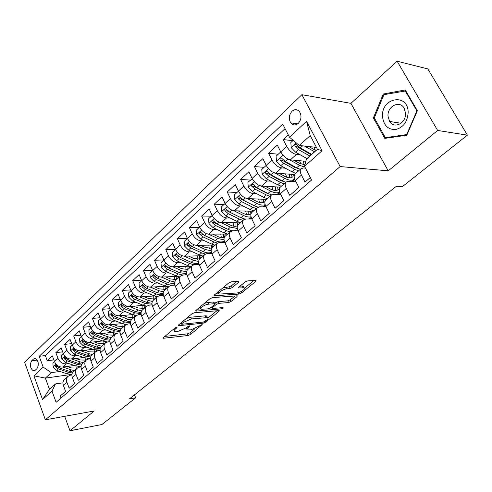 <?xml version="1.0" encoding="UTF-8"?>
<svg xmlns="http://www.w3.org/2000/svg" width="492" height="492" viewBox="0 0 492 492"><rect width="100%" height="100%" fill="white"/><g stroke="black" fill="none" stroke-linecap="round" stroke-linejoin="round"><path stroke-width="0.74" d="M176.714 327.217L174.968 327.961L163.479 337.573L163.276 338.275L188.165 335.495L190.545 334.474L202.212 324.603L190.976 329.837L187.421 329.966C186.579 329.578 186.819 328.81 188.153 327.654L189.66 326.417L189.82 325.901L189.482 325.882L186.259 327.856L178.418 331.208L174.722 331.337C173.867 330.938 174.1 330.163 175.416 329.013L176.917 327.758L177.071 327.242L176.714 327.217M291.971 111.303C288.909 114.999 288.509 118.855 290.766 122.865C293.004 125.435 295.514 125.601 298.293 123.363C301.344 119.765 301.799 115.94 299.646 111.893C297.365 109.175 294.806 108.978 291.971 111.303M238.491 282.377L238.749 281.467L238.362 281.436L231.4 281.836L228.774 282.955L214.414 294.966L214.174 295.833L238.946 294.087L241.455 293.017L255.778 281.356L256.055 280.452L255.705 280.428L247.624 280.895L245.047 281.99L238.86 287.088L238.595 287.968L244.026 287.814C246.615 288.423 240.207 292.875 236.56 293.017L219.414 294.075C216.763 293.435 223.233 288.909 227.003 288.792L229.709 288.613L232.298 287.512L238.491 282.377L238.06 281.449M388.219 170.829L437.652 130.454L467.4 135.159L427.812 68.905L397.142 61.236L350.913 103.351L301.885 94.692L340.156 166.56L388.219 170.829L350.913 103.351M64.667 416.33L69.987 430.764L94.2 410.986L45.362 419.817L340.156 166.56M69.987 430.764L101.949 424.498L135.651 397.819L134.464 394.861M467.4 135.159L402.192 186.788L396.22 186.382L129.378 398.914L135.651 397.819M194.401 312.746L191.868 313.828L178.627 324.904L178.412 325.649L178.916 325.679L203.288 323.164L205.705 322.131L218.94 311.35L219.192 310.569L194.401 312.746M196.16 310.237L209.943 298.705L212.519 297.611L237.261 295.815L236.99 296.651L231.049 301.491L228.571 302.549L218.86 303.349L216.345 304.419L212.464 307.617L212.218 308.423L212.661 308.447L223.06 307.586C223.202 308.066 222.568 308.496 221.16 308.878L196.406 311.073L195.933 311.042L196.16 310.237M288.263 134.839L283.207 139.574L292.838 140.7M300.255 154.82L296.387 154.433C292.617 153.627 289.382 150.939 286.688 146.364L280.754 151.868L277.303 145.103L268.589 153.276L278.251 154.217M285.354 168.196L281.59 167.895C277.808 167.157 274.61 164.531 271.978 160.005L266.215 165.343L262.863 158.639L254.407 166.567L264.093 167.335M270.895 181.191L267.23 180.958C263.448 180.287 260.268 177.71 257.703 173.233L252.113 178.418L248.854 171.776L240.637 179.469L250.348 180.078M256.861 193.805L253.288 193.639C249.499 193.03 246.357 190.509 243.847 186.081L238.417 191.111L235.244 184.525L227.267 192.003L236.984 192.464M243.239 206.068L239.745 205.957C235.963 205.404 232.839 202.938 230.391 198.553L225.115 203.442L222.027 196.917L214.272 204.18L224.001 204.494M230.004 217.981L226.591 217.925C222.802 217.427 219.715 215.01 217.316 210.668L212.187 215.422L209.18 208.952L201.646 216.019L211.382 216.197M217.138 229.567L213.799 229.555C210.016 229.118 206.954 226.744 204.604 222.445L199.623 227.07L196.689 220.656L189.365 227.525L199.1 227.581M204.635 240.84L201.357 240.871C197.581 240.477 194.549 238.153 192.249 233.903L187.403 238.392L184.543 232.04L177.415 238.725L187.151 238.657M192.47 251.806L189.26 251.873C185.49 251.529 182.477 249.253 180.232 245.041L175.515 249.413L172.729 243.116L165.792 249.616L175.515 249.438L172.409 252.316L172.766 256.818L176.677 260.735L187.55 265.532L191.099 266.609M180.632 262.482L177.483 262.587C173.719 262.285 170.736 260.053 168.535 255.883L163.947 260.139L161.222 253.897L154.47 260.225L163.861 259.948M169.107 272.875L166.025 273.011C162.262 272.759 159.31 270.563 157.151 266.436L152.68 270.575L150.029 264.395L143.449 270.557L152.514 270.188M157.889 283.005L154.857 283.164C151.112 282.949 148.178 280.797 146.062 276.713L141.708 280.748L139.119 274.616L132.711 280.618L141.468 280.176M146.96 292.869L143.984 293.06C140.245 292.881 137.336 290.772 135.263 286.719L131.02 290.655L128.492 284.573L122.244 290.428L130.718 289.917M136.309 302.482L133.381 302.703C129.654 302.562 126.77 300.489 124.74 296.473L120.608 300.311L118.135 294.284L112.041 299.991L120.239 299.419M125.927 311.86L123.049 312.1C119.328 311.996 116.475 309.954 114.482 305.987L110.448 309.72L108.037 303.748L102.096 309.314L110.036 308.687M115.805 321.005L112.975 321.264C109.267 321.196 106.432 319.191 104.476 315.255L100.546 318.902L98.185 312.98L92.391 318.41L100.085 317.74M105.934 329.929L103.142 330.206C99.445 330.169 96.641 328.195 94.722 324.302L90.885 327.856L88.578 321.983L82.92 327.285L90.38 326.571M96.297 338.631L93.554 338.933C89.87 338.92 87.084 336.983 85.202 333.121L81.457 336.596L79.2 330.772L73.683 335.944L80.916 335.2M86.893 347.131L84.194 347.444C80.516 347.463 77.761 345.562 75.909 341.737L72.256 345.126L70.049 339.351L64.655 344.4L71.684 343.625M77.718 355.433L75.048 355.759C71.389 355.808 68.652 353.933 66.838 350.144L63.271 353.453L61.106 347.727L55.842 352.659L57.982 358.354C59.766 362.112 62.478 363.951 66.125 363.877L68.751 363.539M62.669 351.86L55.842 352.659M61.045 398.034L60.276 395.974L65.59 391.331L63.419 385.519C62.601 383.108 62.884 381.14 64.267 379.603L64.68 379.24M71.906 374.972L70.387 375.187L67.816 376.442C66.438 377.973 66.156 379.947 66.98 382.364L69.169 388.206L74.606 383.452L72.386 377.585C71.555 375.156 71.826 373.176 73.197 371.644L73.609 371.282M81.069 366.94L79.409 367.161L76.832 368.41C75.46 369.941 75.19 371.927 76.032 374.363L78.271 380.248L83.837 375.384L81.574 369.467C80.719 367.014 80.977 365.027 82.349 363.496L82.754 363.133M90.466 358.711L88.646 358.945L86.069 360.181C84.698 361.712 84.446 363.705 85.307 366.165L87.594 372.1L93.295 367.118L90.983 361.146C90.11 358.674 90.356 356.675 91.715 355.15L92.127 354.787M100.091 350.292L98.105 350.525L95.528 351.755C94.169 353.281 93.929 355.286 94.808 357.764L97.145 363.754L102.994 358.643L100.626 352.623C99.728 350.132 99.962 348.121 101.315 346.596L101.727 346.233M109.968 341.663L107.797 341.903L105.227 343.115C103.867 344.64 103.646 346.651 104.55 349.154L106.936 355.199L112.932 349.96L110.509 343.883C109.593 341.368 109.808 339.351 111.155 337.832L111.561 337.469M120.097 332.82L117.736 333.066L115.165 334.259C113.812 335.784 113.603 337.807 114.531 340.329L116.979 346.423L123.123 341.054L120.645 334.923C119.704 332.389 119.9 330.36 121.247 328.841L121.647 328.484M130.491 323.761L127.92 324.007L125.349 325.181C124.015 326.7 123.818 328.73 124.771 331.276L127.274 337.432L133.578 331.922L131.038 325.735C130.072 323.176 130.257 321.141 131.592 319.628L131.991 319.265M141.161 314.468L138.369 314.708L135.804 315.87C134.47 317.389 134.298 319.425 135.269 321.989L137.834 328.201L144.304 322.549L141.702 316.307C140.712 313.724 140.878 311.682 142.2 310.169L142.6 309.812M152.12 304.942L149.088 305.175L146.524 306.319C145.208 307.826 145.048 309.874 146.044 312.463L148.67 318.73L155.312 312.93L152.649 306.627C151.634 304.025 151.782 301.971 153.092 300.464L153.492 300.114M163.381 295.163L160.084 295.391L157.532 296.516C156.222 298.017 156.081 300.077 157.108 302.685L159.795 309.007L166.616 303.047L163.885 296.694C162.846 294.068 162.975 292.008 164.273 290.508L164.666 290.157M174.955 285.139L171.382 285.348L168.83 286.449C167.532 287.943 167.415 290.009 168.467 292.642L171.222 299.025L178.227 292.906L175.429 286.485C174.359 283.841 174.469 281.768 175.755 280.28L176.142 279.93M186.862 274.844L182.975 275.028L180.435 276.11C179.15 277.599 179.051 279.671 180.133 282.328L182.963 288.767L190.158 282.476L187.292 276C186.191 273.331 186.277 271.252 187.55 269.77L187.938 269.425M199.106 264.278L194.887 264.432L192.354 265.483C191.093 266.965 191.013 269.044 192.126 271.725L195.023 278.226L202.421 271.762L199.481 265.225C198.35 262.531 198.411 260.446 199.666 258.97L200.053 258.626M211.714 253.429L207.132 253.54L204.611 254.567C203.362 256.037 203.307 258.128 204.451 260.834L207.421 267.39L215.029 260.742L212.015 254.143C210.853 251.424 210.89 249.333 212.132 247.87L212.507 247.531M224.703 242.285L219.721 242.341L217.212 243.343C215.982 244.801 215.951 246.898 217.126 249.622L220.176 256.246L228.005 249.407L224.905 242.747C223.712 240.004 223.725 237.907 224.942 236.455L225.318 236.117M238.085 230.834L232.667 230.828L230.17 231.793C228.958 233.245 228.958 235.342 230.164 238.097L233.3 244.782L241.357 237.741L238.171 231.019C236.941 228.251 236.929 226.148 238.128 224.709L238.497 224.377M251.892 219.069L245.988 218.977L243.509 219.912C242.316 221.345 242.341 223.454 243.589 226.234L246.806 232.98L255.096 225.73L251.83 218.946C250.563 216.148 250.52 214.038 251.701 212.618L252.064 212.292M266.129 206.978L259.696 206.781L257.236 207.679C256.068 209.1 256.123 211.209 257.408 214.014L260.711 220.828L269.253 213.362L265.895 206.511C264.591 203.688 264.518 201.579 265.674 200.164L266.031 199.844M280.815 194.549L273.816 194.217L271.381 195.084C270.231 196.486 270.323 198.602 271.639 201.431L275.04 208.307L283.847 200.613L280.385 193.694C279.044 190.853 278.939 188.731 280.065 187.341L280.422 187.028M295.981 181.769L288.361 181.277L285.95 182.102C284.831 183.485 284.948 185.607 286.307 188.461L289.806 195.404L298.884 187.47L295.329 180.49C293.945 177.618 293.804 175.496 294.905 174.125L295.249 173.811M280.754 151.868C283.417 156.425 286.639 159.088 290.415 159.869L305.889 161.284M266.215 165.343C268.823 169.851 272.014 172.458 275.791 173.166L294.591 174.549M252.113 178.418C254.653 182.876 257.82 185.429 261.603 186.074L280.299 187.132M238.417 191.111C240.902 195.527 244.038 198.024 247.82 198.608L266.566 199.371M225.115 203.442C227.544 207.808 230.656 210.256 234.438 210.785L253.214 211.265M263.171 206.695L266.031 206.781M212.187 215.422C214.567 219.746 217.648 222.144 221.431 222.618L240.231 222.833M250.139 218.325L251.56 218.35M199.623 227.07C201.948 231.351 205.004 233.7 208.78 234.118L227.599 234.081L224.038 232.845L212.993 227.599L208.94 223.491L208.565 218.805L212.2 215.441M187.403 238.392C189.678 242.63 192.704 244.936 196.48 245.311L214.364 245.047M175.515 249.413C177.747 253.608 180.742 255.871 184.512 256.197L201.585 255.742M165.829 263.091L161.339 267.224L160.995 262.894L163.953 260.157C166.13 264.29 169.1 266.51 172.864 266.793L189.242 266.172M152.68 270.575C154.82 274.69 157.766 276.867 161.524 277.107L177.298 276.338M141.708 280.748C143.805 284.819 146.727 286.953 150.472 287.156L165.712 286.258M131.02 290.655C133.08 294.69 135.97 296.787 139.71 296.947L154.457 295.938M120.608 300.311C122.619 304.302 125.491 306.362 129.218 306.491L143.523 305.378M110.448 309.72C112.428 313.681 115.276 315.704 118.99 315.796L132.877 314.591L132.705 317.85M102.25 321.67L98.707 324.929L98.4 320.913L100.552 318.921C102.484 322.82 105.306 324.812 109.015 324.868L122.52 323.582M90.885 327.856C92.791 331.737 95.589 333.693 99.279 333.724L112.416 332.364M81.457 336.596C83.326 340.439 86.1 342.364 89.784 342.358L102.57 340.944M73.886 347.807L70.731 350.71L70.436 346.829L72.263 345.138C74.089 348.933 76.838 350.827 80.51 350.796L92.963 349.32M63.271 353.453C65.073 357.229 67.798 359.086 71.457 359.031L83.597 357.506M35.166 370.31L37.011 368.582C39.163 364.511 38.647 361.146 35.449 358.496L33.517 359.012L31.691 360.759C29.563 364.867 30.104 368.219 33.315 370.82L35.166 370.31M301.885 94.692L24.6 362.223L45.362 419.817M289.499 137.231L306.553 121.309L322.082 150.718L304.536 166.339L306.454 159.162L317.451 149.316L310.2 135.54L299.351 145.478L289.499 137.231L282.703 124.082L39.2 356.294L43.198 367.173L51.34 372.635L59.993 371.46M304.536 166.339L311.596 180.004L56.113 402.321L51.998 391.128L42.527 399.559L33.93 375.82L43.198 367.173M305.452 168.116L303.355 167.944L300.969 168.719L294.905 174.125M285.053 128.627L45.325 355.562L47.238 360.728L52.38 355.907L54.495 361.583C56.266 365.328 58.972 367.155 62.613 367.075L74.446 365.513M300.969 168.719C299.874 170.084 300.034 172.212 301.43 175.09L305.028 182.095L310.298 177.495M66.838 350.144L64.655 344.4M75.909 341.737L73.683 335.944M85.202 333.121L82.92 327.285M94.722 324.302L92.391 318.41M104.476 315.255L102.096 309.314M114.482 305.987L112.041 299.991M124.74 296.473L122.244 290.428M135.263 286.719L132.711 280.618M146.062 276.713L143.449 270.557M157.151 266.436L154.47 260.225M168.535 255.883L165.792 249.616M180.232 245.041L177.415 238.725M192.249 233.903L189.365 227.525M204.604 222.445L201.646 216.019M217.316 210.668L214.272 204.18M230.391 198.553L227.267 192.003M243.847 186.081L240.637 179.469M257.703 173.233L254.407 166.567M271.978 160.005L268.589 153.276M286.688 146.364L283.207 139.574M299.351 145.478L316.43 147.372M51.34 372.635L45.369 378.108L49.477 389.32L55.51 383.92L51.998 391.128M71.949 374.369L45.369 378.108L33.93 375.82M62.958 382.819L55.51 383.92M437.652 130.454L397.142 61.236M53.868 359.904L47.238 360.728M45.325 355.562L39.2 356.294M251.492 218.177L250.957 217.667M265.944 206.609L264.315 206.554L264.069 206.056M264.315 206.554L265.465 205.539M278.023 194.42L279.948 192.716M292.555 181.548L294.874 179.5M49.477 389.32L42.527 399.559M306.553 121.309L310.2 135.54M322.082 150.718L317.451 149.316M405.273 89.956L383.305 94.003L373.385 117.951L384.812 138.381L406.798 135.208L417.351 110.731L405.273 89.956M374.437 118.123L373.385 117.951M385.384 94.415L383.305 94.003M173.51 329.185L174.297 330.329M186.228 327.881L187.003 328.994M164.857 336.423L187.458 333.859L189.838 332.838L194.869 328.73M207.962 318.035L216.929 310.71M179.943 323.804L181.4 323.656M181.794 323.687L181.64 324.21L181.991 324.234L203.38 322.051L206.689 320.015C208.104 318.81 208.362 318.004 207.464 317.598L191.406 318.927L183.405 322.34L181.794 323.687L181.339 322.635M206.837 317.488L206.72 315.932L205.281 315.833L206.025 317.506M186.308 318.478L190.662 317.223L205.281 315.833M235.035 295.92L230.281 299.806L231.049 301.491M214.592 303.527L218.091 301.639L227.802 300.858L230.281 299.806M212.003 307.93L210.133 308.09M200.662 308.914L197.403 309.197M208.54 304.191C204.85 304.382 198.645 308.625 201.111 309.265L208.054 308.853L210.57 307.783L214.45 304.573L214.69 303.755L214.26 303.724L208.54 304.191L207.772 302.463L204.328 303.404M199.875 307.131L200.693 308.312M214.082 302.395L213.485 302.008L214.26 303.724M207.772 302.463L213.485 302.008M222.851 287.912L228.909 286.867L231.492 285.766L236.584 281.535M218.097 291.885L218.946 293.048M243.681 287.082L243.226 286.098L242.212 286.012L243.011 287.734M239.985 286.159L242.212 286.012M244.512 288.177L253.878 280.532M215.576 293.995L218.946 293.755M57.982 358.354L52.878 363.108L53.167 366.995L56.605 370.31L66.74 373.748L71.949 374.338M76.641 368.231L77.121 366.331M62.921 367.032L71.106 369.836L74.477 370.513M67.06 366.485L71.254 367.93L77.25 368.041M78.64 367.327L78.997 367.069M72.89 372.001L69.44 371.331L59.286 367.862L55.817 365.144L55.411 366.632L58.247 368.816L68.394 372.266L72.33 372.948M78.382 366.528L77.877 367.641M78.48 367.376L78.997 366.577M382.524 116.536C383.6 125.392 387.997 129.728 395.709 129.537C403.452 127.41 407.604 121.678 408.163 112.33C407.96 92.582 381.097 97.57 382.524 116.536M388.01 116.143L389.559 121.438C393.944 129.334 406.263 123.221 405.543 113.271L404.196 108.308C399.867 99.876 387.216 106.174 388.01 116.143M405.205 90.774L416.896 110.897L406.681 134.593L385.384 137.674L374.307 117.883L383.92 94.679L405.826 90.909M417.253 110.964L416.896 110.897M407.038 134.648L406.681 134.593M387.598 137.975L385.384 137.674M63.277 353.471L61.555 355.064L61.851 359L65.325 362.352L75.522 365.882L81.088 366.466M85.454 360.328L85.915 358.244M71.734 358.994L79.987 361.878L83.376 362.579M75.885 358.477L80.122 359.959L86.131 360.119M81.85 364.111L78.283 363.404L68.068 359.849L64.575 357.1L64.144 358.606L67.004 360.821L77.213 364.369L81.371 365.076M87.262 358.49L86.801 359.591M87.521 359.228L87.92 358.551M70.731 350.71L74.249 354.209L84.507 357.832L90.46 358.397M94.47 352.235L94.901 349.96M80.756 350.765L89.083 353.736L92.484 354.468M84.919 350.273L89.206 351.805L95.245 352.008M91.057 356.042L87.336 355.298L77.059 351.645L73.542 348.859L73.087 350.396L75.971 352.641L86.241 356.282L90.657 357.02M96.34 350.255L95.891 351.423M96.74 350.907L97.047 350.329M81.463 336.608L79.538 338.398L79.845 342.426L83.388 345.87L93.708 349.591L100.085 350.119M103.695 343.951L104.089 341.466M89.999 342.334L98.394 345.396L101.813 346.159M94.169 341.872L98.498 343.459L104.562 343.705M100.516 347.776L96.604 346.995L86.266 343.244L82.73 340.427L82.238 341.983L85.153 344.265L95.485 348.004L100.196 348.773M105.626 341.811L105.128 343.201M106.137 342.42L106.383 341.909M90.891 327.875L88.855 329.763L89.169 333.834L92.748 337.327L103.129 341.153L107.422 341.965M113.135 335.464L113.474 332.746M99.458 333.705L107.926 336.854L111.364 337.647M103.646 333.268L108.025 334.904L114.101 335.206M110.239 339.314L106.1 338.49L95.7 334.64L92.139 331.786L91.617 333.367L94.556 335.679L104.95 339.523L109.999 340.316M115.122 333.164L114.587 334.775M115.712 333.791L115.94 333.281M98.707 324.929L102.342 328.576L112.785 332.506L116.573 333.336M122.803 326.768L123.068 323.791M109.156 324.855L117.699 328.103L121.161 328.927M113.351 324.456L117.779 326.147L123.879 326.497M120.239 330.642L115.823 329.781L105.362 325.821L101.782 322.937L101.223 324.536L104.187 326.891L114.642 330.839L120.066 331.645M124.845 324.289L124.273 326.147M125.46 325.077L125.718 324.437M110.46 309.739L108.185 311.842L108.511 316.018L112.17 319.609L122.674 323.644L126.253 324.499M119.095 315.784L127.711 319.13L131.272 320.003M123.295 315.421L127.772 317.168L133.892 317.574M130.521 321.762L125.792 320.852L115.263 316.78L111.666 313.865L111.069 315.489L114.064 317.875L124.581 321.934L130.423 322.752M134.79 315.188L134.199 317.303M135.405 316.227L135.73 315.366M120.614 300.323L118.215 302.549L118.541 306.768L122.244 310.415L132.809 314.566L136.302 315.446M142.846 308.712L142.944 305.421M129.279 306.485L137.975 309.935L141.678 310.858M133.492 306.159L138.018 307.961L144.162 308.429M141.099 312.648L136.007 311.7L125.417 307.512L121.807 304.566L121.167 306.208L124.187 308.638L134.765 312.814L141.069 313.613M144.968 305.839L144.365 308.244M145.601 307.143L145.983 306.061M131.032 290.667L128.504 293.011L128.836 297.291L132.576 300.981L143.203 305.255L146.684 306.165M153.24 299.339L153.258 296.018M139.728 296.947L148.498 300.507L152.403 301.485M143.941 296.658L148.529 298.527L154.685 299.05M151.979 303.293L146.481 302.322L135.835 298.011L132.2 295.028C131.327 294.997 131.1 295.551 131.518 296.694L134.568 299.167L145.208 303.459L152.01 304.222M155.392 296.239L154.789 298.958M156.056 297.826L156.487 296.51M133.744 296.645L131.518 296.694M141.721 280.766L139.052 283.232L139.39 287.562L143.172 291.313L153.867 295.704L157.372 296.658M163.891 289.72L163.824 286.369M150.441 287.156L159.297 290.84L163.449 291.873M154.666 286.91L159.31 288.847L165.478 289.431L166.056 286.375M163.184 293.687L157.225 292.697L146.518 288.263L142.871 285.243C141.96 285.194 141.714 285.754 142.139 286.934L145.22 289.444L156.487 294.081L159.802 294.862L163.264 294.56M166.776 288.275L167.243 286.701M144.808 287.223L144.261 286.811L142.139 286.934M152.686 270.594L149.882 273.195L150.226 277.58L154.051 281.387L164.802 285.907L168.319 286.897M174.808 279.843L174.648 276.467M161.438 277.113L170.373 280.914L174.832 282.021M165.669 276.904L170.367 278.915L176.554 279.567M174.715 283.81L168.252 282.82L157.477 278.257L153.824 275.206C152.871 275.126 152.612 275.698 153.043 276.916L156.149 279.474L166.911 284.019C169.918 285.249 172.557 285.446 174.832 284.604M176.979 276.356L176.468 279.591M177.772 278.478L178.264 276.627M156.019 277.402L155.165 276.812L153.043 276.916M161.339 267.224L165.214 271.197L176.025 275.852L179.562 276.885M186.001 269.702L185.748 266.301M172.723 266.793L181.751 270.729L186.573 271.904M176.96 266.633L181.72 268.718L187.919 269.444M186.591 273.644L179.568 272.685L168.738 267.986L165.072 264.899C164.076 264.801 163.793 265.379 164.23 266.633L167.366 269.235L178.19 273.915L182.667 275.053M184.832 274.942L186.72 274.327M188.184 266.209L187.747 269.487M189.057 268.429L189.555 266.264M167.477 267.267L166.357 266.553L164.23 266.633M197.489 259.284L197.132 255.858M184.309 256.197L193.424 260.268L198.676 261.51M188.547 256.086L193.374 258.251L199.604 259.038M198.805 263.165C196.603 263.817 194.063 263.521 191.185 262.279L180.293 257.439L176.622 254.321C175.583 254.186 175.281 254.77 175.724 256.074L178.891 258.718L189.771 263.54L193.62 264.665M197.643 264.333L198.934 263.7M199.684 255.791L199.322 259.112M200.631 258.109L201.117 255.754M179.297 256.885L177.852 256.018L175.724 256.074M187.409 238.411L184.137 241.449L184.494 246.012L188.454 249.991L199.383 254.93L202.944 256.055M209.266 248.571L208.805 245.127M196.203 245.305L205.422 249.524L211.166 250.828M200.453 245.25L205.348 247.494L211.781 248.306M211.375 252.341C209.082 253.257 206.326 253.005 203.116 251.584L192.169 246.603L188.485 243.448C187.403 243.288 187.083 243.878 187.526 245.225L190.73 247.919L201.665 252.882L205.299 254.026M210.281 253.466L211.468 252.679M211.48 245.09L211.203 248.46M212.519 247.519L212.981 245.071M191.585 246.301L189.654 245.194L187.526 245.225M199.629 227.089L196.185 230.281L196.548 234.905L200.552 238.952L211.542 244.038L215.115 245.207M221.357 237.556L220.779 234.1M208.423 234.106L217.747 238.485L224.051 239.832M212.685 234.112L217.648 236.449C220.275 237.648 222.525 237.913 224.407 237.23M227.089 234.543L227.243 234.087M224.303 241.142C221.953 242.396 218.977 242.218 215.379 240.6L204.371 235.465L200.687 232.279C199.555 232.083 199.211 232.679 199.66 234.075L202.888 236.818L213.891 241.935L217.452 243.116M223.073 242.304L224.321 241.197M223.589 234.094L223.405 237.507M214.746 240.311L201.788 234.069L199.66 234.075M224.678 236.781L225.164 234.087M233.762 226.215L233.06 222.747M220.982 222.593L230.416 227.132L237.341 228.497M225.256 222.661L230.293 225.09C233.159 226.431 235.557 226.664 237.476 225.791M239.702 223.306L239.856 222.827M237.587 229.518C235.237 231.228 232.033 231.16 227.98 229.315L216.923 224.014L213.233 220.803C212.046 220.557 211.683 221.166 212.132 222.612L215.398 225.404L226.449 230.687L230.041 231.91M236.105 230.834L236.984 229.924M236.019 222.784L235.939 226.246M237.058 225.969L237.679 222.802M226.338 228.645L214.26 222.636L212.132 222.612M225.121 203.46L221.302 206.997L221.683 211.751L225.785 215.927L236.886 221.338L240.483 222.612M246.492 214.537L245.674 211.074M233.891 210.742L243.442 215.459C246.357 216.867 248.891 217.31 251.043 216.787M238.183 210.877L243.294 213.417C246.492 214.936 249.057 215.102 250.994 213.928M252.667 211.751L252.82 211.252M244.991 219.081L240.939 217.704L229.825 212.237L226.135 208.995C224.899 208.713 224.512 209.321 224.961 210.822L228.257 213.669L239.364 219.112L242.968 220.398M249.413 219.032L249.899 218.466M251.221 217.421L248.509 219.02M248.786 211.148L248.817 214.666M241.443 217.944L227.089 210.877L224.961 210.822M249.991 214.414L250.533 211.197M238.442 191.167L234.407 194.857L234.795 199.672L238.946 203.916L250.096 209.5L253.706 210.828M259.561 202.501L258.614 199.045M247.162 198.54L256.849 203.454C260.157 205.084 262.931 205.49 265.17 204.666M251.473 198.756L256.67 201.4C260.329 203.165 263.097 203.208 264.973 201.535M265.994 199.875L266.147 199.352M257.974 207.126L254.272 205.761L243.103 200.121L239.419 196.855C238.128 196.517 237.71 197.132 238.159 198.694L241.486 201.597L252.654 207.212L256.264 208.547M265.268 204.973L262.777 206.874M261.904 199.18L262.052 202.753M255.237 206.216L240.28 198.78L238.159 198.694M263.288 202.526L263.743 199.254M252.267 178.719L247.894 182.354L248.288 187.243L252.488 191.554L263.694 197.323L267.316 198.707M272.974 190.084L271.898 186.659M260.809 185.97L270.643 191.099C274.419 192.999 277.445 193.325 279.714 192.083M265.151 186.277L270.434 189.039C274.198 190.902 276.99 190.951 278.816 189.192L279.862 187.108M271.596 194.869L267.992 193.473L256.769 187.649L253.091 184.359C251.744 183.965 251.295 184.58 251.744 186.21L255.108 189.168L266.326 194.967L269.942 196.363M277.353 187.304L277.254 186.96M279.739 192.144L277.15 194.377M275.379 186.855L275.655 190.484M269.388 194.131L266.129 192.907L253.866 186.327L251.744 186.21M276.965 190.293L277.322 186.966M266.51 165.902L266.024 165.552L261.775 169.488L262.181 174.439L266.436 178.83L277.691 184.783L281.319 186.228M286.738 177.261L285.538 173.885M274.844 173.012L284.843 178.375C289.198 180.595 292.469 180.785 294.659 178.947M279.228 173.418L284.61 176.314C288.386 178.233 291.166 178.332 292.955 176.603L293.97 174.506M285.741 182.286L282.113 180.822L270.84 174.808L267.168 171.493C265.766 171.038 265.286 171.659 265.735 173.356L269.13 176.37L280.397 182.36L284.025 183.811M291.381 175.263L291.092 174.291M294.265 179.266L291.774 181.499M289.228 174.156L289.647 177.84M283.921 181.671L280.169 180.3L267.851 173.51L265.735 173.356M291.043 177.698L291.289 174.309M266.024 165.552L266.338 165.576M281.209 152.698L280.458 152.169L276.08 156.228L276.492 161.259L280.797 165.724L292.107 171.874L295.741 173.375M300.858 164.002L299.542 160.706M289.271 159.642L299.474 165.269L304.966 167.169M293.73 160.171L299.204 163.203L304.948 164.808M300.298 169.316L296.664 167.79L285.342 161.579L281.676 158.239C280.212 157.723 279.702 158.344 280.145 160.109L283.577 163.184L294.892 169.377L298.527 170.89M305.637 162.225L305.317 161.235M303.472 161.062L304.038 164.814M298.853 168.83L294.634 167.311L282.254 160.3L280.145 160.109M305.741 161.831L305.661 161.265M280.458 152.169L280.938 152.219M293.214 140.343L290.821 142.563L291.246 147.668L295.6 152.213L307.057 158.627M315.335 150.269L313.951 147.102M304.487 146.05L314.652 151.825M308.662 146.511L316.036 150.583M311.756 154.42L300.28 147.938L296.633 144.587C295.108 143.996 294.567 144.617 295.003 146.462L298.466 149.599L309.929 156.056M311.325 154.802L297.1 146.69L295.003 146.462M296.387 154.433L290.415 159.869M281.59 167.895L275.791 173.166M267.23 180.958L261.603 186.074M253.288 193.639L247.82 198.608M239.745 205.957L234.438 210.785M226.591 217.925L221.431 222.618M213.799 229.555L208.78 234.118M201.357 240.871L196.48 245.311M189.26 251.873L184.512 256.197M177.483 262.587L172.864 266.793M166.025 273.011L161.524 277.107M154.857 283.164L150.472 287.156M143.984 293.06L139.71 296.947M133.381 302.703L129.218 306.491M123.049 312.1L118.99 315.796M112.975 321.264L109.015 324.868M103.142 330.206L99.279 333.724M93.554 338.933L89.784 342.358M84.194 347.444L80.51 350.796M75.048 355.759L71.457 359.031M66.125 363.877L62.613 367.075M66.98 382.364L63.419 385.519M301.43 175.09L295.329 180.49M286.307 188.461L280.385 193.694M271.639 201.431L265.895 206.511M257.408 214.014L251.83 218.946M243.589 226.234L238.171 231.019M230.164 238.097L224.905 242.747M217.126 249.622L212.015 254.143M204.451 260.834L199.481 265.225M192.126 271.725L187.292 276M180.133 282.328L175.429 286.485M168.467 292.642L163.885 296.694M157.108 302.685L152.649 306.627M146.044 312.463L141.702 316.307M135.269 321.989L131.038 325.735M124.771 331.276L120.645 334.923M114.531 340.329L110.509 343.883M104.55 349.154L100.626 352.623M94.808 357.764L90.983 361.146M85.307 366.165L81.574 369.467M76.032 374.363L72.386 377.585M37.263 360.082L31.691 360.759M35.959 358.717L33.517 359.012M174.968 327.967L175.416 329.013M189.426 325.888L189.66 326.417M187.716 326.651L188.153 327.654M201.818 324.591L202.046 325.114M189.838 332.838L190.545 334.474M187.458 333.859L188.165 335.495M163.498 337.561L163.811 338.305M176.69 327.223L176.917 327.758M218.583 310.557L218.94 311.35M205.281 321.165L205.705 322.131M202.821 322.112L203.288 323.164M178.596 324.929L178.916 325.679M190.662 317.223L191.406 318.927M182.95 321.288L183.405 322.34M236.603 295.803L236.99 296.651M227.802 300.858L228.571 302.549M218.091 301.639L218.86 303.349M215.576 302.709L216.345 304.419M212.003 306.596L212.464 307.617M220.656 307.752L221.16 308.878M196.068 310.317L196.406 311.073M231.492 285.766L232.298 287.512M228.909 286.867L229.709 288.613M226.197 287.039L227.003 288.792M238.651 287.279L238.983 287.998M255.348 280.446L255.778 281.356M240.84 291.682L241.455 293.017M238.3 292.678L238.946 294.087M214.266 295.102L214.61 295.87M56.076 364.215L53.161 366.903M68.394 372.266L66.74 373.748M71.106 369.836L69.44 371.331M58.247 368.816L56.605 370.31M60.325 366.915L59.286 367.862M57.054 366.417L55.411 366.632M64.876 356.11L61.844 358.902M77.213 364.369L75.522 365.882M79.987 361.878L78.283 363.404M67.004 360.821L65.325 362.352M69.163 358.853L68.068 359.849M65.836 358.397L64.144 358.606M86.241 356.282L84.507 357.832M89.083 353.736L87.336 355.298M75.971 352.641L74.249 354.209M78.203 350.599L77.059 351.645M74.827 350.187L73.087 350.396M83.111 339.302L79.833 342.321M95.485 348.004L93.708 349.591M98.394 345.396L96.604 346.995M85.153 344.265L83.388 345.87M87.465 342.149L86.266 343.244M84.04 341.786L82.238 341.983M92.564 330.593L89.157 333.73M104.95 339.523L103.129 341.153M107.926 336.854L106.1 338.49M94.556 335.679L92.748 337.327M96.955 333.49L95.7 334.64M93.474 333.176L91.617 333.367M114.642 330.839L112.785 332.506M117.699 328.103L115.823 329.781M104.187 326.891L102.342 328.576M106.678 324.615L105.362 325.821M103.142 324.357L101.223 324.536M112.182 312.518L108.498 315.913M124.581 321.934L122.674 323.644M127.711 319.13L125.792 320.852M114.064 317.875L112.17 319.609M116.647 315.52L115.263 316.78M113.055 315.317L111.069 315.489M122.367 303.133L118.535 306.664M134.765 312.814L132.809 314.566M137.975 309.935L136.007 311.7M124.187 308.638L122.244 310.415M126.868 306.19L125.417 307.512M123.221 306.049L121.167 306.208M132.809 293.509L128.824 297.18M145.208 303.459L143.203 305.255M148.498 300.507L146.481 302.322M134.568 299.167L132.576 300.981M137.354 296.627L135.835 298.011M143.529 283.632L139.384 287.457M155.921 293.865L153.867 295.704M159.297 290.84L157.225 292.697M145.22 289.444L143.172 291.313M148.11 286.811L146.518 288.263M154.531 273.497L150.214 277.476M166.911 284.019L164.802 285.907M170.373 280.914L168.252 282.82M156.149 279.474L154.051 281.387M159.15 276.732L157.477 278.257M178.19 273.915L176.025 275.852M181.751 270.729L179.568 272.685M167.366 269.235L165.214 271.197M170.484 266.393L168.738 267.986M177.428 252.396L172.76 256.707M189.771 263.54L187.55 265.532M193.424 260.268L191.185 262.279M178.891 258.718L176.677 260.735M182.126 255.766L180.293 257.439M189.352 241.412L184.488 245.895M201.665 252.882L199.383 254.93M205.422 249.524L203.116 251.584M190.73 247.919L188.454 249.991M194.088 244.85L192.169 246.603M201.609 230.121L196.542 234.789M213.891 241.935L211.542 244.038M217.747 238.485L215.379 240.6M202.888 236.818L200.552 238.952M206.382 233.632L204.371 235.465M214.211 218.51L208.934 223.374M226.449 230.687L224.038 232.845M230.416 227.132L227.98 229.315M215.398 225.404L212.993 227.599M219.026 222.095L216.923 224.014M227.175 206.566L221.677 211.634M239.364 219.112L236.886 221.338M243.442 215.459L240.939 217.704M228.257 213.669L225.785 215.927M232.027 210.225L229.825 212.237M240.514 194.272L234.782 199.549M252.654 207.212L250.096 209.5M256.849 203.454L254.272 205.761M241.486 201.597L238.946 203.916M245.41 198.012L243.103 200.121M254.247 181.616L248.275 187.12M266.326 194.967L263.694 197.323M270.643 191.099L267.992 193.473M255.108 189.168L252.488 191.554M259.192 185.441L256.769 187.649M268.398 168.584L262.175 174.316M280.397 182.36L277.691 184.783M284.843 178.375L282.113 180.822M269.13 176.37L266.436 178.83M273.38 172.489L270.84 174.808M282.974 155.152L276.486 161.13M294.892 169.377L292.107 171.874M299.474 165.269L296.664 167.79M283.577 163.184L280.797 165.724M287.998 159.15L285.342 161.579M296.27 142.901L291.233 147.545M314.222 147.661L314.745 147.188M309.831 155.995L306.959 158.572M314.548 151.764L311.651 154.365M298.466 149.599L295.6 152.213M302.586 145.835L300.28 147.938M297.74 123.83L290.766 122.865M67.816 376.442L64.267 379.603M76.832 368.41L73.197 371.644M86.069 360.181L82.349 363.496M95.528 351.755L91.715 355.15M105.227 343.115L101.315 346.596M115.165 334.259L111.155 337.832M125.349 325.181L121.247 328.841M135.804 315.87L131.592 319.628M146.524 306.319L142.2 310.169M157.532 296.516L153.092 300.464M168.83 286.449L164.273 290.508M180.435 276.11L175.755 280.28M192.354 265.483L187.55 269.77M204.611 254.567L199.666 258.97M217.212 243.343L212.132 247.87M230.17 231.793L224.942 236.455M243.509 219.912L238.128 224.709M257.236 207.679L251.701 212.618M271.381 195.084L265.674 200.164M285.95 182.102L280.065 187.341M34.735 370.636L33.315 370.82M163.147 337.967L163.276 338.275M178.27 325.323L178.412 325.649M181.062 322.869L181.542 323.982M206.72 315.932L207.464 317.598M211.566 306.959L212.064 308.078M213.922 302.039L214.69 303.755M195.779 310.686L195.933 311.042M243.226 286.098L244.026 287.814M238.423 287.592L238.595 287.968M214.002 295.446L214.174 295.833M401.023 123.271L389.559 121.438M186.4 274.868L186.769 274.536M198.313 264.309L198.946 263.749M210.558 253.46L211.173 252.913M264.555 201.892L264.973 201.517M278.3 189.654L278.816 189.192M292.451 177.058L292.955 176.603"/></g></svg>

